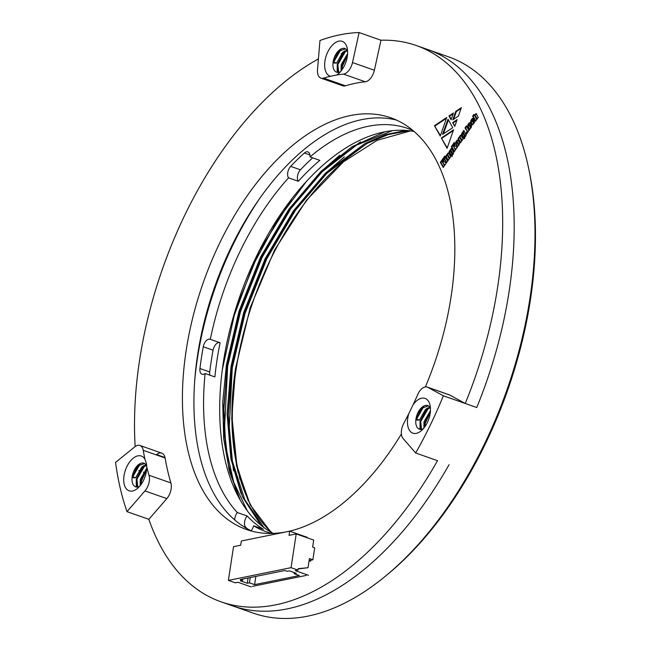 <?xml version="1.0" encoding="UTF-8"?>
<svg xmlns="http://www.w3.org/2000/svg" width="651" height="651" viewBox="0 0 651 651"><rect width="100%" height="100%" fill="white"/><g stroke="black" fill="none" stroke-linecap="round" stroke-linejoin="round"><path stroke-width="0.98" d="M197.408 358.498A229.933 129.053 109.3 0 1 258.024 200.988A229.933 129.053 109.3 0 0 197.408 358.498A229.933 129.053 109.3 0 0 194.641 381.502A229.933 129.053 109.3 0 1 197.408 358.498M236.899 465.799L232.35 420.912A221.088 124.089 109.3 0 1 343.948 161.424M239.959 479.226L234.425 452.201M272.248 532.917A218.142 122.429 109.3 0 1 236.679 464.798L248.316 501.075M236.679 464.798A218.142 122.429 109.3 0 1 235.646 367.953L250.244 307.581L274.502 250.204L306.409 200.313L343.37 161.904L377.157 140.299L410.529 130.908M240.365 500.375L229.665 472.162L223.7 438.855L222.715 402.334L226.434 364.723L239.072 310.975L260.49 257.226L288.865 209.183L321.016 171.359L352.167 146.67L384.822 131.868M260.905 525.202L242.579 497.055L230.902 458.947L227.101 413.987L231.04 366.342L243.677 312.594L265.087 258.846L293.471 210.794L325.622 172.979L365.04 143.472L385.579 134.635L405.768 130.428M271.011 532.225L250.236 504.899L236.573 465.896L231.707 418.601L235.646 367.953M408.706 130.688L388.118 134.602L367.123 143.383L326.769 173.386L294.626 211.201L266.243 259.253L244.833 312.993L232.187 366.741L228.249 415.46L232.423 461.266L244.792 499.716L263.98 527.611M392.358 130.713L356.504 145.132L322.172 171.766L290.02 209.581L261.637 257.633L240.227 311.381L227.59 365.13L223.741 406.72L225.71 446.7L233.75 482.22L247.339 510.913M291.575 199.23L259.489 250.749L235.524 309.591M271.662 533.421A213.715 119.947 109.3 0 1 266.251 531.769A213.715 119.947 109.3 0 1 253.589 525.796A7.373 4.134 -70.7 0 1 251.123 530.736M413.116 130.574A213.715 119.947 109.3 0 0 407.868 128.483A213.715 119.947 109.3 0 0 310.031 156.907A7.373 4.134 -70.7 0 0 307.89 151.911A7.373 4.134 -70.7 0 0 304.367 153.026A223.301 125.326 -70.7 0 0 290.671 166.371A7.373 4.134 -70.7 0 0 288.564 177.829A213.715 119.947 109.3 0 0 210.322 339.317A7.373 4.134 -70.7 0 0 210.135 339.244A7.373 4.134 -70.7 0 0 203.283 346.739A223.301 125.326 -70.7 0 0 199.947 368.547A7.373 4.134 -70.7 0 0 202.03 374.235A7.373 4.134 -70.7 0 0 205.098 373.495A213.715 119.947 109.3 0 0 237.346 512.532A7.373 4.134 -70.7 0 0 234.702 519.962M273.103 533.381A213.715 119.947 109.3 0 1 223.366 362.159A213.715 119.947 109.3 0 1 414.215 131.51M237.346 512.532L247.136 515.966A213.715 119.947 109.3 0 0 263.37 529.23L253.589 525.796M210.322 339.317L220.111 342.751A213.715 119.947 109.3 0 0 217.035 359.938A213.715 119.947 109.3 0 0 214.879 376.929L205.098 373.495M312.635 157.827A223.301 125.326 -70.7 0 0 300.453 169.805A7.373 4.134 -70.7 0 0 298.353 181.263L288.564 177.829M298.353 181.263A213.715 119.947 109.3 0 1 319.812 160.341L310.031 156.907M219.729 342.621A7.373 4.134 -70.7 0 0 213.064 350.181A223.301 125.326 -70.7 0 0 209.728 371.981A7.373 4.134 -70.7 0 0 209.874 375.171M247.136 515.966A7.373 4.134 -70.7 0 0 245.752 527.277A223.301 125.326 -70.7 0 0 247.404 528.832M234.303 451.346L238.12 472.496M344.379 156.842L327.648 171.449L295.025 209.817L266.235 258.577L244.516 313.107L231.691 367.644L227.728 421.238L233.514 470.885M339.773 155.223L323.042 169.838L290.427 208.206L261.629 256.958L239.91 311.487L227.085 366.025L223.122 419.618L228.908 469.265M365.04 143.48L328.218 171.652L295.603 210.021L266.812 258.781L245.085 313.31L232.269 367.848L228.851 435.21L233.025 466.319L241.139 493.775M360.434 141.861L323.62 170.033L290.997 208.41L262.207 257.161L240.488 311.691L227.663 366.228L224.245 433.59L228.42 464.7L236.533 492.156M305.954 182.085L277.334 220.266L252.686 265.999L234.214 315.532L222.268 369.914M454.276 142.414L453.153 144.017L453.698 146.825L452.591 144.823L451.371 146.565L454.243 151.724L455.456 149.99L454.227 147.769L455.96 149.274L457.205 147.484L454.87 145.734L454.276 142.414M458.507 140.665L458.109 140.063L457.026 140.234L455.619 142.39L455.895 144.595L457.474 146.581L458.768 145.385L459.573 143.44L458.507 140.665M466.84 131.819L465.945 133.097L466.531 134.155L467.426 132.869L466.84 131.819M466.311 125.863L465.123 127.563L465.221 128.589L467.857 131.86L469.338 130.143L468.305 129.459L467.052 127.205L467.353 126.774L466.311 125.863M459.264 136.913L458.076 138.614L460.444 142.862L461.624 141.169L459.809 137.377L461.99 140.649L463.138 139.005L460.981 135.318L459.94 135.807L459.484 137.312L459.264 136.913M460.981 135.318L460.517 135.245L461.095 135.449L460.517 136.01L459.94 135.807M463.846 130.363L461.437 134.13L463.056 137.353L464.13 136.734L464.611 135.465L464.855 136.555L463.341 138.199L464.171 138.508L466.14 135.237L463.846 130.363M465.026 136.816L463.911 138.403L463.341 138.199L464.171 138.508M464.611 135.465L465.53 136.401L464.497 136.539M453.576 129.785L447.074 148.379L441.337 138.045L453.576 129.785M457.132 119.605L454.764 126.44L452.657 122.648L457.132 119.605M448.043 119.223L452.77 127.726L442.509 134.407L448.043 119.223M473.814 114.47L472.667 116.122L475.531 121.281L476.687 119.638L474.904 115.78L477.053 119.109L478.241 117.416L476.125 113.713L475.01 114.267L474.465 115.634L473.814 114.47M476.125 113.713L475.58 114.47L475.01 114.267M471.072 124.007L470.087 122.673L469.33 122.779L467.792 124.919L467.597 126.042L469.119 129.012L470.201 128.833L471.495 126.986L471.21 124.26L470.095 125.863L470.494 127.311L469.558 126.172L471.072 124.007M471.527 124.837L470.673 126.066L471.064 127.515L470.299 127.393M461.347 107.635L458.377 116.09L452.803 119.849L455.765 111.386L461.347 107.635M401.398 433.957A218.142 122.429 109.3 0 1 246.371 529.475A218.142 122.429 109.3 0 1 186.153 350.58A218.142 122.429 109.3 0 1 390.917 117.839A218.142 122.429 109.3 0 1 425.372 386.938M320.91 78.12A11.791 6.616 -70.7 0 0 323.563 78.128A252.043 141.454 109.3 0 1 330.521 76.273A18.423 10.343 109.3 0 1 329.048 49.59A18.423 10.343 109.3 0 1 347.235 48.288A18.423 10.343 109.3 0 1 338.268 73.84A18.423 10.343 109.3 0 1 336.575 75.036A252.043 141.454 109.3 0 1 343.394 74.1A11.791 6.616 -70.7 0 0 352.5 62.561L359.1 32.55A294.781 165.444 -70.7 0 0 319.966 40.5L317.509 69.673A11.791 6.616 -70.7 0 0 320.91 78.12L342.784 85.802A11.791 6.616 -70.7 0 0 345.437 85.802A252.043 141.454 109.3 0 1 365.26 81.774A11.791 6.616 -70.7 0 0 374.374 70.243L380.973 40.232A294.781 165.444 109.3 0 1 416.306 45.529A294.781 165.444 109.3 0 1 465.245 403.482L449.719 395.027A11.791 6.616 -70.7 0 0 449.166 394.783L427.3 387.101A11.791 6.616 -70.7 0 0 417.73 394.555A252.043 141.454 109.3 0 1 413.076 404.792A18.423 10.343 109.3 0 1 430.067 405.329A18.423 10.343 109.3 0 1 421.099 430.881A18.423 10.343 109.3 0 1 409.707 430.693A18.423 10.343 109.3 0 1 408.787 413.645L413.076 404.792M341.384 53.602L341.279 54.765M135.156 446.578A294.781 165.444 109.3 0 1 318.42 58.924M408.787 413.645A252.043 141.454 109.3 0 1 403.693 423.524A11.791 6.616 -70.7 0 0 403.075 438.481L415.663 452.99L437.529 460.672A294.781 165.444 109.3 0 1 220.974 601.793A294.781 165.444 109.3 0 1 148.843 519.319L166.827 498.601A11.791 6.616 -70.7 0 0 170.887 482.944A252.043 141.454 109.3 0 1 165.102 458.003A11.791 6.616 -70.7 0 0 161.822 453.161A11.791 6.616 -70.7 0 0 156.614 454.577L165.012 457.523M473.7 119.141L472.366 118.441L470.779 120.704L470.982 122.77L472.325 124.764L474.489 122.705L474.205 120.053L473.147 121.566L473.342 122.982L471.82 120.337L472.081 119.955L472.61 120.704L473.7 119.141M474.506 120.647L473.725 121.761L474.123 123.137L473.342 122.982M473.098 118.376L472.366 118.441L472.935 118.645L472.024 119.556L471.446 119.353M443.258 158.16L442.143 159.755L442.688 162.555L441.581 160.561L440.361 162.311L443.233 167.47L444.454 165.728L443.217 163.507L444.942 165.02L446.204 163.222L443.86 161.481L443.258 158.16M445.219 156.997L444.031 158.698L446.391 162.945L447.579 161.253L445.219 156.997M444.714 156.085L443.526 157.786L443.892 158.445L445.081 156.745L444.714 156.085M448.946 115.976L453.454 112.981L451.078 119.817L448.946 115.976L449.524 116.179L453.186 113.738M440.247 136.083L434.477 125.708L446.741 117.489L440.247 136.083M451.412 148.135L449.011 151.903L450.63 155.125L451.704 154.507L452.176 153.229L452.429 154.328L450.915 155.955L451.745 156.273L453.747 152.961L451.412 148.135M452.591 154.588L451.493 156.159L450.915 155.955L451.745 156.273M452.421 152.944L451.566 153.205L450.354 151.024L451.233 150.796L452.421 152.944L451.737 153.083L452.941 153.766L452.998 154.523L452.071 154.311M446.838 154.686L445.65 156.378L448.01 160.634L449.198 158.942L447.383 155.133L449.556 158.421L450.712 156.777L448.58 153.034L447.514 153.579L447.058 155.084L446.838 154.686M448.58 153.034L448.091 153.009L448.669 153.213L448.091 153.782L447.514 153.579M220.974 601.793L232.488 605.837A294.781 165.444 109.3 0 0 449.044 464.716A294.781 165.444 109.3 0 1 232.488 605.837L253.198 613.112A294.781 165.444 -70.7 0 0 384.944 576.558A294.781 165.444 -70.7 0 0 529.914 298.606A294.781 165.444 -70.7 0 0 528.506 167.738A294.781 165.444 -70.7 0 0 448.539 56.84L427.821 49.566A294.781 165.444 109.3 0 1 476.752 407.518L465.245 403.482M252.214 531.24A218.142 122.429 109.3 0 1 197.66 354.616A218.142 122.429 109.3 0 1 396.581 120.118M138.728 470.535L139.509 470.811L138.728 470.535M143.334 472.154L144.115 472.431L143.334 472.154M453.649 119.279L456.343 111.59L455.765 111.386M456.343 111.59L461.079 108.408M472.919 120.427L472.081 119.955M473.912 123.185L473.448 123.015M474.213 122.754L473.635 122.551M474.001 122.266L473.432 122.071M473.725 121.761L473.147 121.566M472.024 119.556L471.21 122.03L472.219 124.17L471.649 123.967M472.219 124.17L472.903 124.959M471.21 122.03L470.632 121.827M471.357 120.907L470.779 120.704M473.668 118.572L472.935 118.645M470.665 122.868L468.989 123.893L468.167 126.245L469.697 129.215M470.876 127.596L470.356 127.417M469.054 124.292L470.071 125.212L469.176 125.48L469.054 124.292L469.176 125.48M471.202 127.132L470.624 126.929M470.673 126.066L470.095 125.863M469.225 128.581L468.655 128.377M468.541 127.344L467.971 127.14M468.167 126.245L467.597 126.042M468.362 125.114L467.792 124.919M468.989 123.893L468.419 123.69M469.908 122.982L469.33 122.779M470.071 125.212L469.501 125.008M474.904 115.788L474.465 115.634M475.58 114.47L475.23 115.105L474.652 114.91M475.23 115.105L475.035 115.837M476.695 113.917L476.215 113.892M475.1 115.699L477.313 118.742M475.971 116.326L475.393 116.13M474.131 115.04L473.236 116.326L475.791 120.915M473.236 116.326L472.667 116.122M443.364 133.854L448.441 119.93M443.217 163.507L445.072 164.833M441.899 161.131L440.939 162.514L443.486 167.104M440.939 162.514L440.361 162.311M443.412 158.974L442.721 159.959L443.266 162.758L442.688 162.555M442.721 159.959L442.143 159.755M445.536 157.566L444.609 158.893L446.651 162.579M444.609 158.893L444.031 158.698M445.032 156.655L444.153 158.071M444.104 157.981L443.526 157.786M451.257 119.304L449.524 116.179M454.943 125.928L452.657 122.648M453.234 122.852L456.864 120.378M440.426 135.571L434.477 125.708M435.055 125.912L446.472 118.254M447.253 147.867L441.337 138.045M441.907 138.248L453.299 130.558M464.163 130.941L462.015 134.334L463.634 137.556M463.911 138.403L464.749 138.704M463.081 132.828L464.847 135.172L463.992 135.432L462.78 133.252L463.081 132.828L464.269 134.969L463.992 135.432M465.53 136.401L464.952 136.197M465.367 135.994L464.79 135.79M463.17 137.052L462.592 136.848M462.015 134.334L461.437 134.13M462.495 133.178L461.917 132.975M462.959 132.731L462.381 132.527M463.447 132.544L462.877 132.34M463.333 132.129L462.755 131.925M463.894 133.341L463.317 133.138M464.847 135.172L464.269 134.969M464.611 135.473L464.163 135.31M460.517 136.01L460.151 136.734L459.573 136.539M460.151 136.734L460.062 137.516M461.551 135.514L461.095 135.449M460.013 137.215L462.243 140.282M460.924 137.906L460.355 137.703M459.663 137.369L458.654 138.809L460.696 142.496M458.654 138.809L458.076 138.614M467.288 126.66L466.669 126.514M469.526 129.647L468.606 129.883M466.629 126.432L465.701 127.759L465.799 128.792L467.638 131.25L467.06 131.046M467.638 131.25L468.118 131.998M465.799 128.792L465.221 128.589M466.059 128.41L465.481 128.206M465.701 127.759L465.123 127.563M467.158 132.389L466.791 133.78M466.523 133.3L465.945 133.097M451.729 148.705L449.589 152.106L451.2 155.329M451.493 156.159L452.315 156.476M453.104 154.173L452.526 153.97M452.941 153.766L452.364 153.563M450.744 154.816L450.167 154.612M449.589 152.106L449.011 151.903M450.069 150.951L449.491 150.747M450.525 150.503L449.955 150.3M451.021 150.316L450.443 150.112M450.899 149.893L450.329 149.697M451.46 151.113L450.891 150.91L451.843 152.741M448.091 153.782L447.733 154.499L447.156 154.295M447.733 154.499L447.628 155.288M449.157 153.237L448.669 153.213M447.587 154.987L449.817 158.055M448.498 155.679L447.921 155.475M447.229 155.141L446.22 156.582L448.27 160.268M446.22 156.582L445.65 156.378M458.214 140.152L456.823 141.283L456.042 143.708L457.588 146.597M456.921 141.641L459.012 144.563L458.711 144.986L457.881 144.441L456.62 142.064L456.921 141.641L458.434 144.359L458.133 144.791M456.473 144.799L455.895 144.595M456.042 143.708L455.464 143.505M456.196 142.593L455.619 142.39M456.823 141.283L456.253 141.088M457.604 140.437L457.026 140.234M457.743 142.195L457.165 141.999M458.833 144.156L458.255 143.952M459.012 144.563L458.434 144.359M458.939 144.856L458.361 144.66M454.227 147.769L456.091 149.087M452.909 145.393L451.949 146.76L454.504 151.357M451.949 146.76L451.371 146.565M454.422 143.228L453.723 144.221L454.276 147.02L453.698 146.825M453.723 144.221L453.153 144.017M430.441 408.242A12.532 7.031 -70.7 0 0 427.723 405.573A12.532 7.031 -70.7 0 0 419.561 409.927A12.532 7.031 -70.7 0 0 415.965 418.943L422.117 408.087L428.358 405.866M421.555 429.375L420.562 420.554L426.722 409.707L430.156 407.697M424.786 426.869L425.168 422.173L430.319 412.278M415.834 419.968L419.415 420.155L415.965 418.943A12.532 7.031 -70.7 0 0 419.423 429.212A12.532 7.031 -70.7 0 0 423.207 428.838M419.415 420.155L425.567 409.3L429.758 407.103M423.866 428.065L424.021 421.767L430.441 410.691M347.61 51.201A12.532 7.031 -70.7 0 0 344.892 48.532A12.532 7.031 -70.7 0 0 333.133 61.902L339.285 51.047L345.535 48.825M338.723 72.334L337.739 63.521L343.891 52.666L347.325 50.664M341.954 69.828L342.336 65.133L347.488 55.245M333.003 62.927L336.583 63.114L333.133 61.902A12.532 7.031 -70.7 0 0 336.591 72.18A12.532 7.031 -70.7 0 0 340.383 71.797M336.583 63.114L342.743 52.259L346.926 50.062M341.034 71.024L341.189 64.734L347.618 53.651M146.735 465.986A12.532 7.031 -70.7 0 0 143.969 463.219A12.532 7.031 -70.7 0 0 132.21 476.589L138.37 465.742L144.612 463.512M137.809 487.029L136.816 478.208L142.968 467.353L146.41 465.351M141.031 484.515L141.422 479.82L146.565 469.932M132.08 477.614L135.66 477.801L132.21 476.589A12.532 7.031 -70.7 0 0 135.668 486.867A12.532 7.031 -70.7 0 0 139.46 486.484M135.66 477.801L141.82 466.954L146.003 464.757M140.12 485.719L140.266 479.421L146.695 468.338M416.306 45.529L427.821 49.566A294.781 165.444 109.3 0 1 476.752 407.518L443.372 395.8L427.853 387.345A11.791 6.616 -70.7 0 0 427.3 387.101M359.1 32.55L380.973 40.232M415.663 452.99A294.781 165.444 -70.7 0 0 443.372 395.8M126.978 511.645L144.961 490.927A11.791 6.616 -70.7 0 0 149.022 475.263A252.043 141.454 109.3 0 1 146.727 466.881A18.423 10.343 109.3 0 1 137.345 488.527A18.423 10.343 109.3 0 1 124.26 484.507A18.423 10.343 109.3 0 1 130.346 461.095A18.423 10.343 109.3 0 1 144.953 459.264A252.043 141.454 109.3 0 1 143.236 450.321A11.791 6.616 -70.7 0 0 139.957 445.479A11.791 6.616 -70.7 0 0 134.741 446.895L115.552 462.397A294.781 165.444 -70.7 0 0 126.978 511.645L148.843 519.319M144.953 459.264L146.451 463.593L146.727 466.881M336.575 75.036L330.521 76.273M528.506 167.738L529.035 170.22A291.835 163.792 109.3 0 1 530.427 299.777A291.835 163.792 109.3 0 1 386.906 574.955L384.944 576.558M132.283 477.688L140.437 463.488M136.775 487.086L136.889 479.307L145.23 464.952M141.047 484.499L141.495 480.926L146.573 469.859M133.333 472.3L137.507 465.563M136.23 487.013L136.311 479.103L143.497 465.734M140.453 485.296L140.917 480.723L146.662 468.85M333.206 63.001L341.352 48.792M337.698 72.399L337.812 64.62L346.145 50.265M341.97 69.812L342.418 66.239L347.496 55.172M334.256 57.613L338.422 50.876M337.153 72.326L337.234 64.416L344.42 51.047M341.376 70.601L341.84 66.036L347.585 54.163M416.038 420.041L424.183 405.833M418.422 428.7L420.522 429.432L420.644 421.661L428.976 407.306M424.802 426.853L425.241 423.272L430.327 412.213M417.088 414.654L421.254 407.917M419.985 429.367L420.066 421.457L427.251 408.087M424.208 427.642L424.672 423.077L430.417 411.204M251.205 586.925L237.973 582.279L235.288 582.824L228.379 580.399L233.538 546.661L240.707 545.204L241.35 540.989L289.687 531.167L307.182 537.311L307.117 537.759M312.626 547.1L313.701 540.07L296.205 533.926L291.046 567.664L297.946 570.089L298.166 568.689L308.021 567.705L309.412 558.566L312.871 559.779L314.693 547.833L312.626 547.1M254.598 584.639L299.354 575.549L294.179 573.726L296.327 573.295L289.418 570.87L287.27 571.301L284.967 570.496L240.211 579.585L242.514 580.399L240.365 580.83L247.266 583.255L249.414 582.824L254.598 584.639L255.859 576.412M297.946 570.089L295.261 570.634L308.501 575.289M228.379 580.399L291.046 567.664M306.133 575.443L252.425 586.356M309.111 560.544L312.871 559.779M308.021 567.705L298.125 568.966M309.095 560.682L310.649 561.227M289.687 531.167L289.044 535.382L296.205 533.926M250.22 577.551L249.414 582.824M248.072 577.99L247.266 583.255M242.709 579.081L242.514 580.399M294.35 572.595L294.179 573.726M300.453 169.805L290.671 166.371M309.941 154.979L304.367 153.026M209.728 371.981L199.947 368.547M213.064 350.181L203.283 346.739M245.752 527.277L243.409 526.456M472.821 120.394L472.341 120.232M471.552 122.974L470.982 122.77M470.99 126.644L470.421 126.44M469.892 124.894L469.322 124.691M462.3 135.489L461.722 135.294M464.619 134.643L464.041 134.448M449.874 153.254L449.304 153.05M452.193 152.415L451.615 152.212M457.075 145.881L456.497 145.678M149.022 475.263L170.887 482.944M165.102 458.003L143.236 450.321M323.563 78.128L345.437 85.802M365.26 81.774L343.394 74.1M352.5 62.561L374.374 70.243M166.827 498.601L144.961 490.927M449.719 395.027L427.853 387.345M473.977 123.218L473.399 123.015M470.909 127.612L470.331 127.409M465.196 136.881L464.619 136.677M452.77 154.645L452.193 154.45M139.957 445.479L161.822 453.161"/></g></svg>
